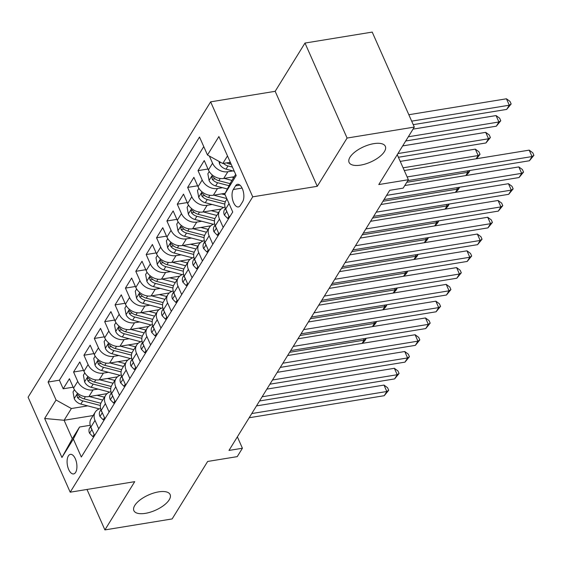 <?xml version="1.0" encoding="UTF-8"?>
<svg xmlns="http://www.w3.org/2000/svg" width="562" height="562" viewBox="0 0 562 562"><rect width="100%" height="100%" fill="white"/><g stroke="black" fill="none" stroke-linecap="round" stroke-linejoin="round"><path stroke-width="0.84" d="M158.639 491.869A19.832 8.381 -23.9 0 1 170.131 494.574A19.832 8.381 -23.9 0 1 163.802 505.386A19.832 8.381 -23.9 0 1 145.368 513.352A19.832 8.381 -23.9 0 1 133.875 510.64A19.832 8.381 -23.9 0 1 140.205 499.829A19.832 8.381 -23.9 0 1 158.639 491.869M373.849 143.64A19.832 8.381 -23.9 0 1 385.342 146.352A19.832 8.381 -23.9 0 1 379.013 157.163A19.832 8.381 -23.9 0 1 360.579 165.123A19.832 8.381 -23.9 0 1 349.086 162.418A19.832 8.381 -23.9 0 1 355.416 151.607A19.832 8.381 -23.9 0 1 373.849 143.64M75.645 472.354A9.912 4.721 -99.3 0 0 76.123 460.973A9.912 4.721 -99.3 0 0 70.412 454.356A9.912 4.721 -99.3 0 0 68.367 455.923A9.912 4.721 -99.3 0 0 67.89 467.303A9.912 4.721 -99.3 0 0 73.601 473.928A9.912 4.721 -99.3 0 0 75.645 472.354M210.638 101.848L28.1 397.208L70.194 492.2L252.731 196.833L210.638 101.848L275.176 91.311L317.27 186.303L347.084 138.055L304.99 43.063L275.176 91.311M304.99 43.063L372.213 32.09L414.306 127.082L378.788 184.561L408.363 179.728L397.257 154.669M86.984 489.46L104.911 529.91L172.134 518.937L207.652 461.458L237.234 456.632L242.419 448.237L237.368 436.85M347.084 138.055L414.306 127.082M234.235 176.735L223.711 178.456A12.392 9.554 -148.3 0 1 208.404 169.942L204.252 160.57L198.028 170.637L207.996 169.014M225.144 193.307L213.342 195.239A12.392 9.554 31.7 0 1 198.035 186.725L193.883 177.353L187.659 187.42L197.62 185.797M221.147 209.05L202.966 212.014A12.392 9.554 31.7 0 1 187.666 203.507L183.507 194.136L177.29 204.203L187.251 202.573M210.771 225.833L192.597 228.797A12.392 9.554 31.7 0 1 177.29 220.283L173.138 210.912L166.914 220.985L176.882 219.356M200.402 242.615L182.228 245.58A12.392 9.554 31.7 0 1 166.921 237.066L162.769 227.694L156.545 237.768L166.507 236.138M190.033 259.398L171.853 262.363A12.392 9.554 31.7 0 1 156.545 253.848L152.393 244.477L146.169 254.551L156.138 252.921M179.657 276.181L161.484 279.145A12.392 9.554 31.7 0 1 146.176 270.631L142.024 261.26L135.8 271.327L145.762 269.704M169.288 292.957L151.108 295.928A12.392 9.554 31.7 0 1 135.807 287.414L131.649 278.042L125.431 288.109L135.393 286.487M158.913 309.739L140.739 312.711A12.392 9.554 31.7 0 1 125.431 304.197L121.28 294.825L115.055 304.892L125.024 303.269M148.544 326.522L130.37 329.494A12.392 9.554 31.7 0 1 115.062 320.979L110.911 311.608L104.687 321.675L114.648 320.052M138.175 343.305L119.994 346.269A12.392 9.554 31.7 0 1 104.687 337.762L100.535 328.391L94.311 338.457L104.279 336.828M127.799 360.087L109.625 363.052A12.392 9.554 31.7 0 1 94.318 354.538L90.166 345.173L83.942 355.24L93.903 353.61M117.43 376.87L99.249 379.835A12.392 9.554 31.7 0 1 83.949 371.32L79.797 361.949L73.573 372.023L83.534 370.393M408.363 179.728L403.179 188.122L389.733 190.314L228.973 450.436L242.419 448.237M235.569 185.825L233.286 189.513A9.603 4.573 -99.3 0 0 232.823 200.543A9.603 4.573 -99.3 0 0 238.358 206.957A9.603 4.573 -99.3 0 0 240.339 205.432L242.622 201.744A9.603 4.573 -99.3 0 0 243.086 190.715A9.603 4.573 -99.3 0 0 237.543 184.301A9.603 4.573 -99.3 0 0 235.569 185.825L239.904 185.116M93.13 415.543L64.103 420.278L72.294 438.76L79.558 427.015L73.348 439.041L81.314 457.011L232.738 211.993L224.779 194.023L230.982 182.004L235.675 174.41M73.348 439.041L61.939 457.503L44.651 418.479L56.059 400.018L48.093 382.048L199.517 137.03L207.483 155L218.892 136.545L236.188 175.562L224.779 194.023M98.055 389.087L93.032 389.909A12.392 9.554 -148.3 0 1 77.725 381.394L73.573 372.023M107.054 393.653L88.88 396.617L93.032 389.909M108.431 372.304L103.401 373.126A12.392 9.554 -148.3 0 1 88.094 364.612L83.942 355.24M118.8 355.521L113.77 356.343A12.392 9.554 -148.3 0 1 98.469 347.829L94.311 338.457M129.176 338.738L124.146 339.56A12.392 9.554 -148.3 0 1 108.838 331.046L104.687 321.675M139.545 321.956L134.515 322.778A12.392 9.554 -148.3 0 1 119.207 314.263L115.055 304.892M149.913 305.173L144.891 305.995A12.392 9.554 -148.3 0 1 129.583 297.481L125.431 288.109M160.289 288.39L155.26 289.212A12.392 9.554 -148.3 0 1 139.952 280.698L135.8 271.327M170.658 271.615L165.628 272.43A12.392 9.554 -148.3 0 1 150.328 263.922L146.169 254.551M181.034 254.832L176.004 255.654A12.392 9.554 -148.3 0 1 160.697 247.14L156.545 237.768M191.403 238.049L186.373 238.871A12.392 9.554 -148.3 0 1 171.066 230.357L166.914 220.985M201.772 221.266L196.749 222.088A12.392 9.554 -148.3 0 1 181.442 213.574L177.29 204.203M212.148 204.484L207.118 205.306A12.392 9.554 -148.3 0 1 191.811 196.791L187.659 187.42M222.517 187.701L217.487 188.523A12.392 9.554 -148.3 0 1 202.18 180.009L198.028 170.637M232.886 170.918L227.863 171.74A12.392 9.554 -148.3 0 1 212.555 163.226L209.373 156.053M203.76 146.598L59.389 380.2L63.197 388.806L73.165 387.176M88.88 396.617A12.392 9.554 31.7 0 1 73.573 388.103L69.421 378.732L63.197 388.806M229.422 217.368L225.699 208.966A12.392 9.554 -148.3 0 1 225.91 200.69L226.971 198.976M223.198 227.434L219.475 219.032A12.392 9.554 -148.3 0 1 219.686 210.764A12.392 9.554 -148.3 0 1 225.067 207.125M219.686 210.764L215.541 217.473A12.392 9.554 31.7 0 0 215.33 225.748L219.054 234.15M212.829 244.217L209.106 235.815A12.392 9.554 -148.3 0 1 209.317 227.547A12.392 9.554 -148.3 0 1 214.691 223.908M209.317 227.547L205.165 234.256A12.392 9.554 31.7 0 0 204.954 242.524L208.678 250.933M202.453 261L198.73 252.598A12.392 9.554 -148.3 0 1 198.948 244.322A12.392 9.554 -148.3 0 1 204.322 240.691M198.948 244.322L194.796 251.038A12.392 9.554 31.7 0 0 194.585 259.307L198.309 267.709M192.085 277.783L188.361 269.381A12.392 9.554 -148.3 0 1 188.572 261.105A12.392 9.554 -148.3 0 1 193.953 257.473M188.572 261.105L184.427 267.821A12.392 9.554 31.7 0 0 184.21 276.09L187.933 284.491M181.716 294.565L177.992 286.163A12.392 9.554 -148.3 0 1 178.203 277.888A12.392 9.554 -148.3 0 1 183.577 274.256M178.203 277.888L174.051 284.604A12.392 9.554 31.7 0 0 173.841 292.872L177.564 301.274M171.34 311.348L167.617 302.939A12.392 9.554 -148.3 0 1 167.827 294.671A12.392 9.554 -148.3 0 1 173.208 291.039M167.827 294.671L163.683 301.387A12.392 9.554 31.7 0 0 163.472 309.655L167.195 318.057M160.971 328.124L157.248 319.722A12.392 9.554 -148.3 0 1 157.458 311.453A12.392 9.554 -148.3 0 1 162.832 307.821M157.458 311.453L153.307 318.162A12.392 9.554 31.7 0 0 153.096 326.438L156.819 334.84M150.595 344.906L146.872 336.505A12.392 9.554 -148.3 0 1 147.089 328.236A12.392 9.554 -148.3 0 1 152.464 324.597M147.089 328.236L142.938 334.945A12.392 9.554 31.7 0 0 142.727 343.22L146.45 351.622M140.226 361.689L136.503 353.287A12.392 9.554 -148.3 0 1 136.714 345.019A12.392 9.554 -148.3 0 1 142.095 341.38M136.714 345.019L132.569 351.728A12.392 9.554 31.7 0 0 132.351 360.003L136.074 368.405M129.857 378.472L126.134 370.07A12.392 9.554 -148.3 0 1 126.345 361.802A12.392 9.554 -148.3 0 1 131.719 358.163M126.345 361.802L122.193 368.51A12.392 9.554 31.7 0 0 121.982 376.786L125.705 385.188M119.481 395.255L115.758 386.853A12.392 9.554 -148.3 0 1 115.969 378.577A12.392 9.554 -148.3 0 1 121.35 374.945M115.969 378.577L111.824 385.293A12.392 9.554 31.7 0 0 111.613 393.562L115.336 401.971M109.112 412.037L105.389 403.635A12.392 9.554 -148.3 0 1 105.6 395.36A12.392 9.554 -148.3 0 1 110.974 391.728M105.6 395.36L101.455 402.076A12.392 9.554 31.7 0 0 101.237 410.344L104.961 418.746M98.736 428.82L95.013 420.418A12.392 9.554 -148.3 0 1 95.231 412.143A12.392 9.554 -148.3 0 1 100.605 408.511M95.231 412.143L91.079 418.859A12.392 9.554 31.7 0 0 90.868 427.127L94.592 435.529M79.558 427.015L90.229 425.272M227.484 155.927L222.791 163.514L207.483 155M230.301 162.292L222.791 163.514M317.27 186.303L252.731 196.833M104.911 529.91L134.725 481.662L70.194 492.2M87.686 405.869L71.367 408.532L64.103 420.278L44.651 418.479M59.389 380.2L48.093 382.048M56.059 400.018L71.367 408.532M61.939 457.503L72.294 438.76M407.134 176.946L532.038 156.559L529.446 160.753L407.822 180.606M404.289 170.525L529.193 150.138L532.038 156.559L533.9 155.316L529.446 160.753M529.193 150.138L532.762 152.752L533.9 155.316M219.04 161.427L219.475 163.823A8.212 6.33 31.7 0 0 226.036 169.134L234.291 171.284M413.239 124.659L506.692 109.407L509.284 105.206L506.439 98.793L408.834 114.725M223.465 163.401A8.212 6.33 31.7 0 0 228.01 165.945L232.436 167.097M231.263 164.455L229.254 163.928A8.212 6.33 -148.3 0 1 226.704 162.875M506.439 98.793L510.008 101.406L511.146 103.97L509.284 105.206L411.679 121.146M511.146 103.97L506.692 109.407M228.966 216.342L227.659 218.463L224.35 215.007A8.212 6.33 -148.3 0 1 224.547 209.654L225.411 208.256M386.6 195.386L521.662 173.342L519.07 177.536L384.008 199.58M225.762 209.113A8.212 6.33 31.7 0 0 225.798 209.837L226.423 210.715M404.773 185.537L518.817 166.921L521.662 173.342L523.531 172.098L519.07 177.536M518.817 166.921L522.393 169.534L523.531 172.098M227.659 218.463L228.867 218.267M218.597 233.125L217.29 235.246L213.974 231.79A8.212 6.33 -148.3 0 1 214.171 226.437L215.042 225.039M376.231 212.169L511.294 190.118L508.701 194.319L373.639 216.363M215.394 225.896A8.212 6.33 31.7 0 0 215.429 226.619L216.054 227.498M380.959 204.512L508.448 183.704L511.294 190.118L513.155 188.881L508.701 194.319M508.448 183.704L512.017 186.317L513.155 188.881M217.29 235.246L218.492 235.049M208.228 249.907L206.914 252.029L203.606 248.566A8.212 6.33 -148.3 0 1 203.802 243.22L204.666 241.815M365.855 228.952L500.918 206.9L498.325 211.101L363.263 233.146M205.025 242.679A8.212 6.33 31.7 0 0 205.053 243.402L205.685 244.273M370.59 221.295L498.08 200.486L500.918 206.9L502.786 205.664L498.325 211.101M498.08 200.486L501.648 203.1L502.786 205.664M206.914 252.029L208.123 251.825M197.852 266.69L196.545 268.805L193.237 265.348A8.212 6.33 -148.3 0 1 193.433 260.002L194.297 258.597M355.486 245.735L490.549 223.683L487.957 227.877L352.894 249.928M194.649 259.461A8.212 6.33 31.7 0 0 194.684 260.185L195.309 261.056M360.214 238.077L487.704 217.269L490.549 223.683L492.41 222.447L487.957 227.877M487.704 217.269L491.279 219.882L492.41 222.447M196.545 268.805L197.754 268.608M209.261 171.536L207.863 173.791L209.106 180.606A8.212 6.33 31.7 0 0 215.668 185.91L227.385 188.972M224.147 178.386L231.958 180.423M231.93 177.114L233.715 177.578M405.722 140.978L496.316 126.19L498.908 121.989L496.063 115.575L413.042 129.127M230.132 183.648L218.878 180.711A8.212 6.33 -148.3 0 1 213.504 177.269L212.345 176.489L211.825 176.904L212.26 179.285A8.212 6.33 31.7 0 0 217.635 182.727L229.064 185.713M496.063 115.575L499.639 118.189L500.777 120.753L498.908 121.989L408.314 136.784M500.777 120.753L496.316 126.19M198.885 188.319L197.494 190.574L198.73 197.381A8.212 6.33 31.7 0 0 205.292 202.692L223.753 207.518M213.778 195.162L226.788 198.562M221.561 193.897L225.13 194.824M398.409 157.262L485.947 142.966L488.54 138.772L485.694 132.358L402.673 145.909M225.32 201.884L208.509 197.494A8.212 6.33 -148.3 0 1 203.135 194.052L201.976 193.265L201.456 193.686L201.884 196.068A8.212 6.33 31.7 0 0 207.266 199.503L224.807 204.09M485.694 132.358L489.263 134.971L490.401 137.535L488.54 138.772L397.945 153.559M490.401 137.535L485.947 142.966M188.516 205.102L187.125 207.357L188.361 214.164A8.212 6.33 31.7 0 0 194.923 219.475L213.384 224.294M203.402 211.944L216.792 215.443M211.186 210.673L218.555 212.598M476.169 158.793L478.164 155.555L475.326 149.141L400.242 161.392M214.944 218.66L198.14 214.277A8.212 6.33 -148.3 0 1 192.759 210.834L191.607 210.048L191.08 210.469L191.516 212.85A8.212 6.33 31.7 0 0 196.89 216.286L214.438 220.866M475.326 149.141L478.894 151.754L480.032 154.318L478.164 155.555L403.08 167.813M480.032 154.318L476.492 158.744M178.14 221.885L176.749 224.133L177.992 230.947A8.212 6.33 31.7 0 0 184.547 236.258L203.008 241.077M193.033 228.727L206.423 232.225M200.817 227.455L208.179 229.38M204.575 235.443L187.764 231.052A8.212 6.33 -148.3 0 1 182.39 227.617L181.231 226.83L180.711 227.252L181.147 229.633A8.212 6.33 31.7 0 0 186.521 233.068L204.062 237.649M465.793 175.576L467.795 172.337L406.776 182.299M469.418 170.553L469.656 171.101L468.624 172.78L466.123 175.52M469.656 171.101L467.795 172.337L467.17 170.918M187.483 283.473L186.177 285.587L182.861 282.131A8.212 6.33 -148.3 0 1 183.057 276.778L183.922 275.38M345.11 262.517L480.18 240.466L477.588 244.66L342.518 266.711M184.28 276.237A8.212 6.33 31.7 0 0 184.308 276.968L184.94 277.839M349.845 254.86L477.335 234.045L480.18 240.466L482.041 239.229L477.588 244.66M477.335 234.045L480.903 236.658L482.041 239.229M186.177 285.587L187.378 285.391M167.771 238.667L166.38 240.915L167.617 247.73A8.212 6.33 31.7 0 0 174.178 253.041L192.64 257.86M182.664 245.51L196.054 249.008M190.448 244.238L197.81 246.163M194.199 252.226L177.395 247.835A8.212 6.33 -148.3 0 1 172.014 244.4L170.862 243.613L170.342 244.034L170.771 246.416A8.212 6.33 31.7 0 0 176.152 249.851L193.693 254.431M455.424 192.359L457.426 189.12L382.961 201.273M459.042 187.336L459.287 187.884L458.248 189.563L455.754 192.302M459.287 187.884L457.426 189.12L456.794 187.701M177.114 300.256L175.801 302.37L172.492 298.914A8.212 6.33 -148.3 0 1 172.689 293.561L173.553 292.163M334.741 279.293L469.804 257.248L467.212 261.442L332.149 283.494M173.904 293.02A8.212 6.33 31.7 0 0 173.939 293.743L174.564 294.621M339.476 271.643L466.959 250.828L469.804 257.248L471.673 256.012L467.212 261.442M466.959 250.828L470.534 253.441L471.673 256.012M175.801 302.37L177.009 302.173M157.402 255.443L156.004 257.698L157.248 264.512A8.212 6.33 31.7 0 0 163.809 269.823L182.271 274.642M172.288 262.292L185.678 265.791M180.072 261.021L187.441 262.946M183.83 269.008L167.019 264.618A8.212 6.33 -148.3 0 1 161.645 261.182L160.486 260.396L159.966 260.81L160.402 263.192A8.212 6.33 31.7 0 0 165.776 266.634L183.317 271.214M445.048 209.141L447.05 205.903L372.592 218.056M448.673 204.111L448.919 204.666L447.879 206.345L445.378 209.085M448.919 204.666L447.05 205.903L446.425 204.484M166.738 317.038L165.432 319.153L162.123 315.696A8.212 6.33 -148.3 0 1 162.313 310.343L163.184 308.945M324.372 296.076L459.435 274.031L456.843 278.225L321.78 300.277M163.535 309.803A8.212 6.33 31.7 0 0 163.57 310.526L164.195 311.404M329.1 288.425L456.59 267.61L459.435 274.031L461.297 272.795L456.843 278.225M456.59 267.61L460.159 270.224L461.297 272.795M165.432 319.153L166.64 318.956M147.026 272.226L145.635 274.481L146.872 281.295A8.212 6.33 31.7 0 0 153.433 286.606L171.895 291.425M161.919 279.075L175.309 282.574M169.703 277.804L177.065 279.728M173.461 285.791L156.65 281.4A8.212 6.33 -148.3 0 1 151.276 277.965L150.117 277.178L149.597 277.593L150.033 279.974A8.212 6.33 31.7 0 0 155.407 283.417L172.948 287.997M434.679 225.924L436.681 222.685L362.216 234.839M438.304 220.894L438.543 221.449L437.51 223.121L435.009 225.868M438.543 221.449L436.681 222.685L436.049 221.266M156.369 333.821L155.056 335.935L151.747 332.479A8.212 6.33 -148.3 0 1 151.944 327.126L152.808 325.728M313.996 312.858L449.066 290.814L446.467 295.008L311.404 317.052M153.166 326.585A8.212 6.33 31.7 0 0 153.194 327.309L153.826 328.187M318.731 305.208L446.221 284.393L449.066 290.814L450.928 289.578L446.467 295.008M446.221 284.393L449.79 287.006L450.928 289.578M155.056 335.935L156.264 335.739M136.657 289.008L135.266 291.264L136.503 298.078A8.212 6.33 31.7 0 0 143.064 303.389L161.526 308.208M151.543 295.858L164.94 299.356M159.327 294.586L166.696 296.511M163.085 302.574L146.282 298.183A8.212 6.33 -148.3 0 1 140.9 294.748L139.748 293.961L139.221 294.376L139.657 296.757A8.212 6.33 31.7 0 0 145.031 300.199L162.58 304.78M424.31 242.707L426.312 239.468L351.847 251.621M427.928 237.677L428.174 238.225L427.134 239.904L424.633 242.651M428.174 238.225L426.312 239.468L425.68 238.049M145.994 350.597L144.687 352.718L141.378 349.262A8.212 6.33 -148.3 0 1 141.575 343.909L142.439 342.511M303.628 329.641L438.69 307.597L436.098 311.791L301.035 333.835M142.79 343.368A8.212 6.33 31.7 0 0 142.825 344.092L143.451 344.97M308.355 321.984L435.845 301.176L438.69 307.597L440.559 306.353L436.098 311.791M435.845 301.176L439.421 303.789L440.559 306.353M144.687 352.718L145.895 352.522M126.281 305.791L124.89 308.046L126.134 314.861A8.212 6.33 31.7 0 0 132.695 320.164L151.15 324.991M141.174 312.641L154.564 316.132M148.958 311.369L156.32 313.294M152.716 319.357L135.906 314.966A8.212 6.33 -148.3 0 1 130.532 311.524L129.372 310.744L128.853 311.158L129.288 313.54A8.212 6.33 31.7 0 0 134.662 316.982L152.204 321.562M413.934 259.482L415.936 256.244L341.471 268.404M417.559 254.46L417.805 255.007L416.765 256.686L414.264 259.433M417.805 255.007L415.936 256.244L415.311 254.825M135.625 367.379L134.318 369.501L131.002 366.045A8.212 6.33 -148.3 0 1 131.199 360.692L132.07 359.294M293.259 346.424L428.321 324.372L425.729 328.573L290.659 350.618M132.421 360.151A8.212 6.33 31.7 0 0 132.456 360.874L133.082 361.752M297.986 338.767L425.476 317.959L428.321 324.372L430.183 323.136L425.729 328.573M425.476 317.959L429.045 320.572L430.183 323.136M134.318 369.501L135.519 369.304M115.913 322.574L114.522 324.829L115.758 331.643A8.212 6.33 31.7 0 0 122.319 336.947L140.781 341.773M130.805 329.416L144.195 332.915M138.589 328.152L145.951 330.07M142.341 336.139L125.537 331.749A8.212 6.33 -148.3 0 1 120.163 328.306L119.004 327.52L118.484 327.941L118.912 330.323A8.212 6.33 31.7 0 0 124.293 333.758L141.835 338.345M403.565 276.265L405.567 273.027L331.102 285.187M407.19 271.242L407.429 271.79L406.396 273.469L403.895 276.216M407.429 271.79L405.567 273.027L404.935 271.608M125.256 384.162L123.942 386.284L120.633 382.827A8.212 6.33 -148.3 0 1 120.83 377.474L121.694 376.069M282.883 363.207L417.945 341.155L415.353 345.356L280.29 367.4M122.045 376.933A8.212 6.33 31.7 0 0 122.08 377.657L122.706 378.535M287.618 355.549L415.1 334.741L417.945 341.155L419.814 339.919L415.353 345.356M415.1 334.741L418.676 337.355L419.814 339.919M123.942 386.284L125.15 386.087M105.544 339.357L104.146 341.612L105.389 348.419A8.212 6.33 31.7 0 0 111.95 353.73L130.412 358.556M120.43 346.199L133.819 349.697M128.213 344.935L135.583 346.852M131.972 352.922L115.161 348.531A8.212 6.33 -148.3 0 1 109.787 345.089L108.635 344.302L108.108 344.724L108.543 347.105A8.212 6.33 31.7 0 0 113.917 350.54L131.459 355.128M393.189 293.048L395.191 289.809L320.733 301.97M396.814 288.025L397.06 288.573L396.02 290.252L393.519 292.999M397.06 288.573L395.191 289.809L394.566 288.39M114.88 400.945L113.573 403.059L110.264 399.603A8.212 6.33 -148.3 0 1 110.461 394.257L111.325 392.852M272.514 379.989L407.576 357.938L404.984 362.132L269.922 384.183M111.676 393.716A8.212 6.33 31.7 0 0 111.712 394.44L112.337 395.311M277.242 372.332L404.731 351.524L407.576 357.938L409.438 356.701L404.984 362.132M404.731 351.524L408.3 354.137L409.438 356.701M113.573 403.059L114.781 402.863M95.168 356.139L93.777 358.394L95.013 365.202A8.212 6.33 31.7 0 0 101.574 370.513L120.036 375.332M110.061 362.982L123.45 366.48M117.844 361.71L125.207 363.635M121.603 369.698L104.792 365.314A8.212 6.33 -148.3 0 1 99.418 361.872L98.259 361.085L97.739 361.507L98.174 363.888A8.212 6.33 31.7 0 0 103.549 367.323L121.09 371.904M382.82 309.831L384.822 306.592L310.357 318.745M386.445 304.808L386.684 305.356L385.651 307.035L383.151 309.774M386.684 305.356L384.822 306.592L384.19 305.173M104.511 417.728L103.204 419.842L99.888 416.386A8.212 6.33 -148.3 0 1 100.085 411.04L100.949 409.635M262.138 396.772L397.208 374.721L394.608 378.914L259.546 400.966M101.308 410.499A8.212 6.33 31.7 0 0 101.336 411.222L101.968 412.094M266.873 389.115L394.362 368.3L397.208 374.721L399.069 373.484L394.608 378.914M394.362 368.3L397.931 370.92L399.069 373.484M103.204 419.842L104.406 419.645M84.799 372.922L83.408 375.17L84.644 381.984A8.212 6.33 31.7 0 0 91.206 387.295L109.667 392.114M99.692 379.764L113.081 383.263M107.468 378.493L114.838 380.418M111.227 386.48L94.423 382.09A8.212 6.33 -148.3 0 1 89.042 378.655L87.89 377.868L87.363 378.289L87.798 380.671A8.212 6.33 31.7 0 0 93.18 384.106L110.721 388.686M372.451 326.613L374.454 323.375L299.989 335.528M376.069 321.59L376.315 322.138L375.276 323.817L372.782 326.557M376.315 322.138L374.454 323.375L373.821 321.956M94.135 434.51L92.828 436.625L89.52 433.169A8.212 6.33 -148.3 0 1 89.716 427.815L90.58 426.418M251.769 413.555L386.832 391.503L384.239 395.697L249.177 417.749M90.932 427.275A8.212 6.33 31.7 0 0 90.967 428.005L91.592 428.876M256.497 405.897L383.987 385.082L386.832 391.503L388.7 390.267L384.239 395.697M383.987 385.082L387.562 387.696L388.7 390.267M92.828 436.625L94.037 436.428M74.423 389.705L73.032 391.953L74.275 398.767A8.212 6.33 31.7 0 0 80.837 404.078L99.291 408.897M89.316 396.547L102.706 400.046M97.1 395.276L104.462 397.201M100.858 403.263L84.047 398.872A8.212 6.33 -148.3 0 1 78.673 395.437L77.514 394.65L76.994 395.065L77.43 397.453A8.212 6.33 31.7 0 0 82.804 400.889L100.345 405.469M362.076 343.396L364.078 340.158L289.62 352.311M365.7 338.373L365.946 338.921L364.907 340.6L362.406 343.34M365.946 338.921L364.078 340.158L363.452 338.738M99.249 379.835L103.401 373.126M109.625 363.052L113.77 356.343M119.994 346.269L124.146 339.56M130.37 329.494L134.515 322.778M140.739 312.711L144.891 305.995M151.108 295.928L155.26 289.212M161.484 279.145L165.628 272.43M171.853 262.363L176.004 255.654M182.228 245.58L186.373 238.871M192.597 228.797L196.749 222.088M202.966 212.014L207.118 205.306M213.342 195.239L217.487 188.523M223.711 178.456L227.863 171.74M208.404 169.942L212.555 163.226M73.573 388.103L77.725 381.394M83.949 371.32L88.094 364.612M94.318 354.538L98.469 347.829M104.687 337.762L108.838 331.046M115.062 320.979L119.207 314.263M125.431 304.197L129.583 297.481M135.807 287.414L139.952 280.698M146.176 270.631L150.328 263.922M156.545 253.848L160.697 247.14M166.921 237.066L171.066 230.357M177.29 220.283L181.442 213.574M187.666 203.507L191.811 196.791M198.035 186.725L202.18 180.009M225.699 208.966L229.015 203.592M215.33 225.748L219.475 219.032M204.954 242.524L209.106 235.815M194.585 259.307L198.73 252.598M184.21 276.09L188.361 269.381M173.841 292.872L177.992 286.163M163.472 309.655L167.617 302.939M153.096 326.438L157.248 319.722M142.727 343.22L146.872 336.505M132.351 360.003L136.503 353.287M121.982 376.786L126.134 370.07M111.613 393.562L115.758 386.853M101.237 410.344L105.389 403.635M90.868 427.127L95.013 420.418M242.074 188.08L233.286 189.513M220.36 162.165L219.447 163.647M228.01 165.945L226.036 169.134M230.258 162.299L229.254 163.928M224.428 215.091L226.753 211.34M214.059 231.874L216.377 228.123M203.69 248.657L206.008 244.899M193.314 265.44L195.639 261.681M212.387 175.063L209.071 180.43M217.635 182.727L215.668 185.91M220.241 178.505L218.878 180.711M215.091 178.821L212.26 179.285M202.018 191.846L198.702 197.213M207.266 199.503L205.292 202.692M209.872 195.288L208.509 197.494M204.723 195.604L201.884 196.068M191.649 208.628L188.326 213.996M196.89 216.286L194.923 219.475M199.503 212.071L198.14 214.277M194.354 212.387L191.516 212.85M181.273 225.411L177.957 230.778M186.521 233.068L184.547 236.258M189.127 228.846L187.764 231.052M183.978 229.17L181.147 229.633M182.945 282.222L185.263 278.464M170.904 242.194L167.588 247.561M176.152 249.851L174.178 253.041M178.758 245.629L177.395 247.835M173.609 245.952L170.771 246.416M172.576 298.998L174.894 295.247M160.528 258.977L157.212 264.344M165.776 266.634L163.809 269.823M168.389 262.412L167.019 264.618M163.24 262.735L160.402 263.192M162.2 315.781L164.518 312.029M150.159 275.759L146.844 281.126M155.407 283.417L153.433 286.606M158.013 279.195L156.65 281.4M152.864 279.511L150.033 279.974M151.831 332.563L154.15 328.812M139.79 292.535L136.468 297.909M145.031 300.199L143.064 303.389M147.644 295.977L146.282 298.183M142.495 296.293L139.657 296.757M141.455 349.346L143.781 345.595M129.415 309.318L126.099 314.685M134.662 316.982L132.695 320.164M137.269 312.76L135.906 314.966M132.119 313.076L129.288 313.54M131.087 366.129L133.405 362.378M119.046 326.101L115.73 331.468M124.293 333.758L122.319 336.947M126.9 329.543L125.537 331.749M121.75 329.859L118.912 330.323M120.718 382.912L123.036 379.16M108.677 342.883L105.354 348.25M113.917 350.54L111.95 353.73M116.531 346.325L115.161 348.531M111.381 346.642L108.543 347.105M110.342 399.694L112.66 395.936M98.301 359.666L94.985 365.033M103.549 367.323L101.574 370.513M106.155 363.101L104.792 365.314M101.005 363.424L98.174 363.888M99.973 416.477L102.291 412.719M87.932 376.449L84.609 381.816M93.18 384.106L91.206 387.295M95.786 379.884L94.423 382.09M90.637 380.207L87.798 380.671M89.597 433.26L91.922 429.501M77.556 393.231L74.24 398.599M82.804 400.889L80.837 404.078M85.41 396.667L84.047 398.872M80.261 396.99L77.43 397.453"/></g></svg>
